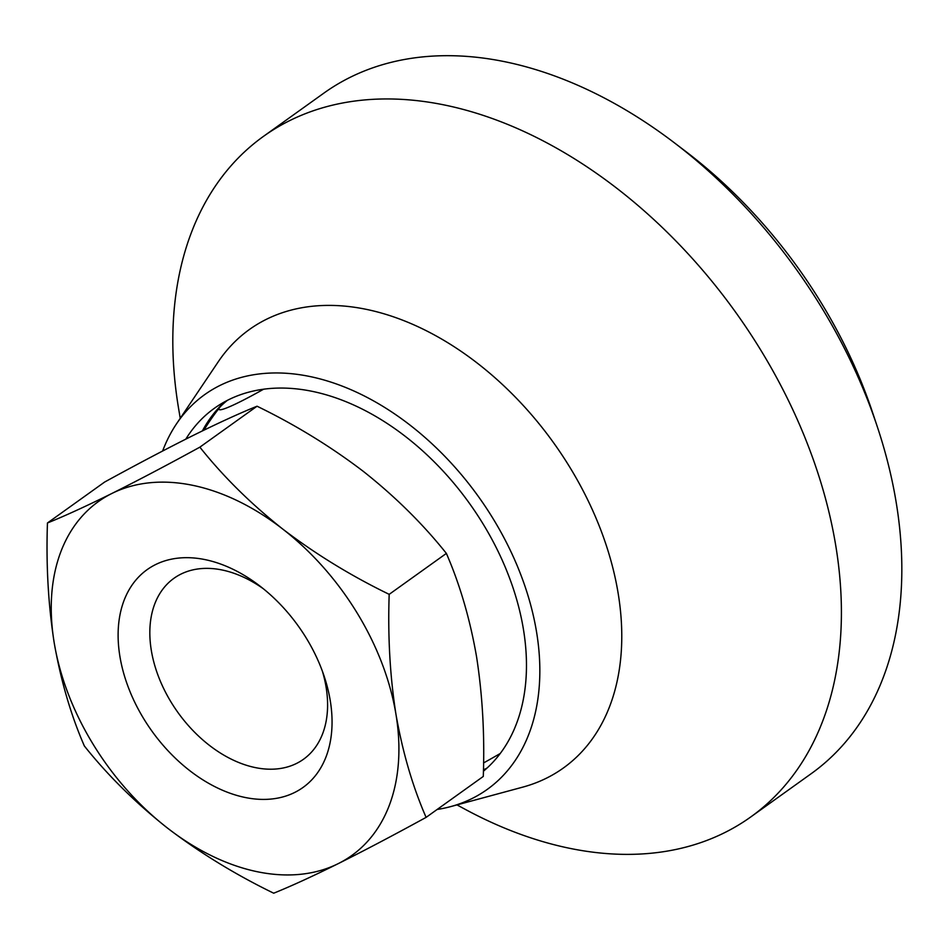 <?xml version="1.0" encoding="UTF-8"?>
<svg xmlns="http://www.w3.org/2000/svg" width="949" height="949" viewBox="0 0 949 949"><rect width="100%" height="100%" fill="white"/><g stroke="black" fill="none" stroke-linecap="round" stroke-linejoin="round"><path stroke-width="1.42" d="M212.612 416.943A234.367 157.653 54.4 0 1 215.233 411.807M227.369 400.359A82.373 6.56 -31.4 0 0 219.812 407.346A82.373 6.56 -31.4 0 0 263.632 389.197M500.253 753.482A82.373 6.56 148.6 0 1 483.551 762.937M54.212 642.864C60.89 680.86 70.95 715.238 84.366 745.997C107.723 775.321 135.375 802.652 167.344 827.967A217.629 146.395 54.4 0 1 54.212 642.864A217.629 146.395 54.4 0 1 111.958 493.433A217.629 146.395 54.4 0 1 282.826 529.127A217.629 146.395 54.4 0 1 395.947 714.229A217.629 146.395 54.4 0 1 338.2 863.649C312.541 876.354 291.035 886.2 273.703 893.199C235.305 874.527 199.848 852.783 167.344 827.967A217.629 146.395 54.4 0 0 338.2 863.649C364.44 850.541 393.728 835.108 426.101 817.374C412.673 786.614 402.625 752.225 395.947 714.229C389.992 676.246 387.738 636.293 389.185 594.347C350.869 575.735 315.412 553.991 282.826 529.127C250.927 503.872 223.276 476.54 199.859 447.157C167.558 464.856 138.257 480.289 111.958 493.433C86.335 506.114 64.84 515.959 47.45 522.982C46.003 564.916 48.257 604.881 54.212 642.864M426.101 817.374L483.29 776.436C484.761 735 482.507 695.048 476.528 656.554C469.98 618.985 459.933 584.608 446.374 553.409C422.957 524.026 395.294 496.695 363.408 471.439C330.81 446.576 295.364 424.832 257.049 406.219L199.859 447.157M205.399 559.685A133.928 90.096 54.4 0 1 259.207 585.509A133.928 90.096 54.4 0 1 324.155 676.234A133.928 90.096 54.4 0 1 258.686 799.272A133.928 90.096 54.4 0 1 121.496 664.62A133.928 90.096 54.4 0 1 205.399 559.685M180.239 418.295L178.649 408.829A418.521 281.533 54.4 0 1 263.502 136.348L323.929 93.085A418.521 281.533 54.4 0 1 506.054 61.97A418.521 281.533 54.4 0 1 674.193 142.67L685.807 151.508A385.033 259.006 54.4 0 1 872.511 412.329L877.125 426.172A418.521 281.533 54.4 0 1 811.146 773.72L750.718 816.982A418.521 281.533 54.4 0 1 465.425 809.45L456.979 804.906M674.193 142.67A418.521 281.533 54.4 0 1 877.125 426.172M263.502 136.348A418.521 281.533 54.4 0 1 445.615 105.232A418.521 281.533 54.4 0 1 800.363 426.564A418.521 281.533 54.4 0 1 750.718 816.982M162.623 451.012A242.742 163.287 54.4 0 1 176.573 423.74L218.223 361.818A269.658 181.389 54.4 0 1 366.765 309.445A269.658 181.389 54.4 0 1 606.589 546.327A269.658 181.389 54.4 0 1 522.685 787.148L450.645 806.614A242.742 163.287 54.4 0 1 437.133 809.473M176.573 423.74A242.742 163.287 54.4 0 1 310.287 376.599A242.742 163.287 54.4 0 1 526.173 589.839A242.742 163.287 54.4 0 1 450.645 806.614M185.814 439.114A226.004 152.03 54.4 0 1 214.403 408.26A226.004 152.03 54.4 0 1 312.743 391.451A226.004 152.03 54.4 0 1 502.128 560.005A226.004 152.03 54.4 0 1 483.421 771.217M487.134 767.978A226.004 152.03 54.4 0 1 483.444 769.9M202.386 430.905A226.004 152.03 54.4 0 1 208.389 420.929A226.004 152.03 54.4 0 1 224.913 401.652M322.435 671.334A111.27 74.852 54.4 0 1 303.478 759.271A111.27 74.852 54.4 0 1 177.843 712.355A111.27 74.852 54.4 0 1 173.94 578.309A111.27 74.852 54.4 0 1 222.363 570.041A111.27 74.852 54.4 0 1 263.288 588.712M257.049 406.219C239.658 413.23 218.151 423.076 192.54 435.757C166.241 448.913 136.941 464.334 104.639 482.045L47.45 522.982M446.374 553.409L389.185 594.347M219.812 407.346A232.695 232.695 0 0 0 203.881 430.182"/></g></svg>
